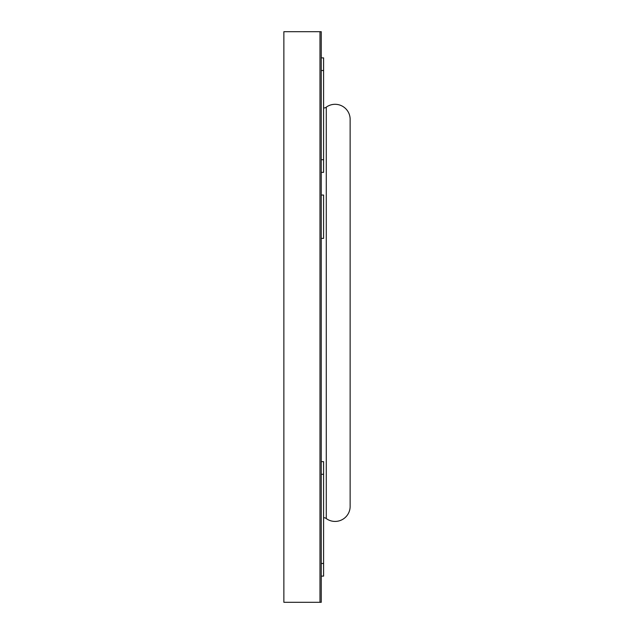<?xml version="1.0" encoding="UTF-8"?>
<svg xmlns="http://www.w3.org/2000/svg" width="634" height="634" viewBox="0 0 634 634"><rect width="100%" height="100%" fill="white"/><g stroke="black" fill="none" stroke-linecap="round" stroke-linejoin="round"><path stroke-width="0.95" d="M319.98 31.7L283.866 31.7L283.866 602.3L319.98 602.3L319.98 31.7L319.98 602.3L321.248 602.3L321.248 31.7L319.98 31.7M321.248 195.05L323.594 195.05L323.594 238.384L321.248 238.384M321.248 581.909L321.279 576.116L323.594 576.116L321.248 576.116L323.594 576.116L323.594 461.639L321.248 461.639M323.594 172.361L321.248 172.361L323.594 172.361L323.594 57.884L321.248 57.884M321.248 53.359L321.248 55.095M321.279 55.095L321.279 57.884M323.594 107.859A3.011 3.011 0 0 0 326.28 107.138A15.065 15.065 0 0 1 350.134 118.748L350.134 506.978A15.065 15.065 0 0 1 326.28 518.588L326.28 107.138M323.594 517.867A3.011 3.011 0 0 1 326.28 518.588M350.134 506.978L350.134 118.748M323.594 474.28L321.248 474.28M323.594 563.475L321.248 563.475M323.594 70.525L321.248 70.525M323.594 159.72L321.248 159.72"/></g></svg>
